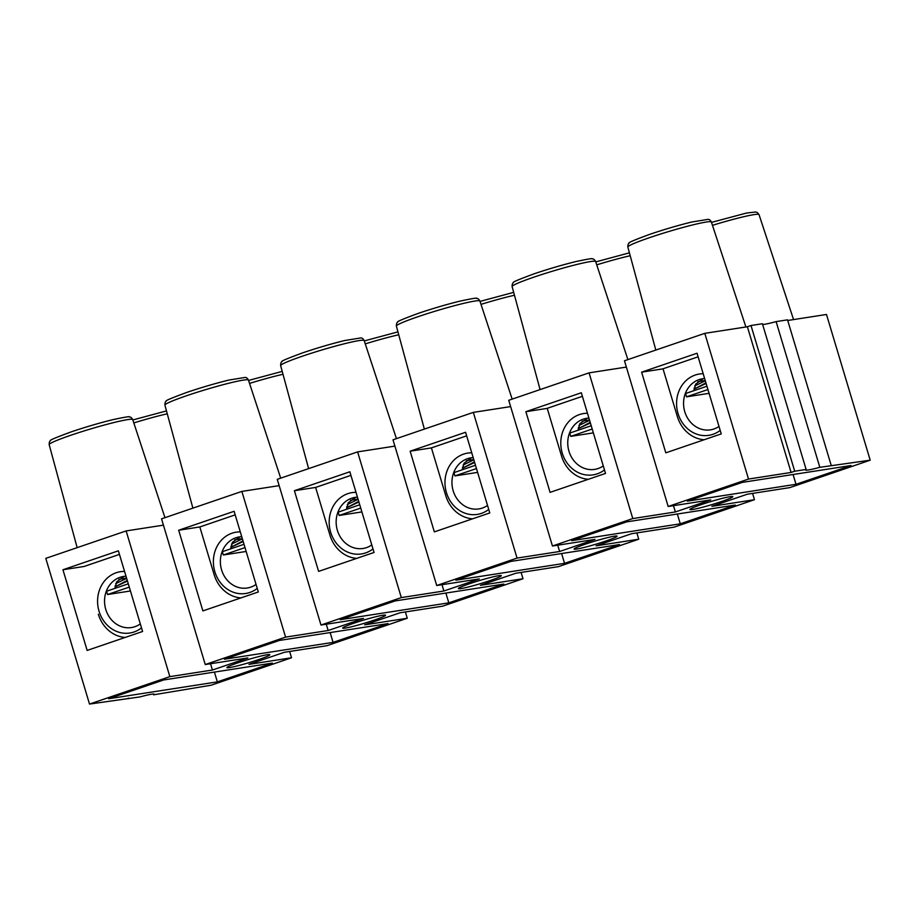 <?xml version="1.0" encoding="UTF-8"?>
<svg xmlns="http://www.w3.org/2000/svg" width="916" height="916" viewBox="0 0 916 916"><rect width="100%" height="100%" fill="white"/><g stroke="black" fill="none" stroke-linecap="round" stroke-linejoin="round"><path stroke-width="1.37" d="M238.068 662.76A22.408 1.614 163.3 0 0 226.928 667.604A22.408 1.614 163.3 0 0 258.713 659.554A22.408 1.614 163.3 0 0 269.854 654.722A22.408 1.614 163.3 0 0 238.068 662.76M353.794 623.246A22.408 1.614 163.3 0 0 342.664 628.078A22.408 1.614 163.3 0 0 374.449 620.04A22.408 1.614 163.3 0 0 385.579 615.208A22.408 1.614 163.3 0 0 353.794 623.246M469.53 583.732A22.408 1.614 163.3 0 0 458.401 588.564A22.408 1.614 163.3 0 0 490.186 580.526A22.408 1.614 163.3 0 0 501.315 575.683A22.408 1.614 163.3 0 0 469.53 583.732M585.267 544.207A22.408 1.614 163.3 0 0 574.126 549.05A22.408 1.614 163.3 0 0 605.911 541.013A22.408 1.614 163.3 0 0 617.052 536.169A22.408 1.614 163.3 0 0 585.267 544.207M701.003 504.693A22.408 1.614 163.3 0 0 689.862 509.525A22.408 1.614 163.3 0 0 721.648 501.487A22.408 1.614 163.3 0 0 732.789 496.655A22.408 1.614 163.3 0 0 701.003 504.693M806.126 469.45L762.41 323.737L750.994 325.512L794.71 471.213L806.126 469.45A22.408 1.614 163.3 0 0 805.599 470.011A22.408 1.614 163.3 0 0 819.831 467.32L870.2 460.187L789.867 487.61L747.296 494.216L711.892 506.308L754.463 499.701L674.13 527.135L631.559 533.73L596.156 545.822L638.738 539.215L558.394 566.649L515.822 573.256L480.431 585.335L523.002 578.74L442.668 606.163L400.086 612.77L364.694 624.849L407.265 618.254L326.932 645.688L284.361 652.284L248.957 664.375L291.528 657.768L211.195 685.202L153.59 694.809A22.408 1.614 163.3 0 0 154.117 694.236A22.408 1.614 163.3 0 0 139.885 696.927L89.516 704.072L45.8 558.359L126.133 530.925L163.426 525.154M89.516 704.072L169.849 676.638L212.42 670.031L247.824 657.951L205.253 664.547L161.537 518.845L241.87 491.411L279.162 485.629M205.253 664.547L285.586 637.124L328.157 630.517L363.549 618.437L320.978 625.033L277.262 479.331L357.606 451.897L394.888 446.115M320.978 625.033L401.311 597.598L443.894 591.003L479.286 578.912L436.714 585.519L392.998 439.806L473.332 412.383L510.624 406.601M436.714 585.519L517.048 558.084L559.619 551.489L595.022 539.398L552.451 546.005L508.735 400.292L589.068 372.858L626.361 367.076M552.451 546.005L632.784 518.571L675.355 511.964L710.759 499.884L668.176 506.479L624.472 360.778L704.805 333.344L747.376 326.749L750.994 325.512M831.247 465.546L787.531 319.844L776.115 321.619A22.408 1.614 -16.7 0 1 762.639 324.493M870.2 460.187L826.484 314.474L787.726 320.486M108.695 698.736L217.355 681.882L272.35 663.104L163.701 679.947L108.695 698.736M224.431 659.211L333.08 642.368L388.086 623.59L279.426 640.433L224.431 659.211M340.157 619.697L448.817 602.854L503.823 584.076L395.162 600.919L340.157 619.697M455.893 580.183L564.554 563.34L619.56 544.551L510.899 561.405L455.893 580.183M571.63 540.669L680.279 523.815L735.285 505.037L626.636 521.88L571.63 540.669M687.355 501.144L796.015 484.301L851.021 465.523L742.361 482.366L687.355 501.144M794.71 471.213L791.092 472.45L748.521 479.057L704.805 333.344M668.176 506.479L748.521 479.057M128.469 698.702L128.274 698.061M791.092 472.45L747.376 326.749M776.115 321.619L819.831 467.32M153.59 694.809L153.361 694.053M62.941 569.752L118.382 550.825L142.587 631.49L87.146 650.429L62.941 569.752L84.066 566.477L119.446 554.398M178.677 530.238L234.118 511.3L258.312 591.976L202.883 610.903L178.677 530.238L199.825 526.952L235.183 514.872M294.402 490.713L349.843 471.786L374.049 552.462L318.608 571.389L294.402 490.713L315.631 487.426L350.92 475.358M410.139 451.199L465.58 432.272L489.785 512.949L434.344 531.875L410.139 451.199L431.425 447.901M525.876 411.685L581.317 392.758L605.522 473.423L550.081 492.361L525.876 411.685L547.23 408.376M641.612 372.171L697.042 353.233L721.247 433.909L665.806 452.836L641.612 372.171L663.035 368.839M752.574 493.392L754.463 499.701M289.639 651.471L291.528 657.768M405.376 611.945L407.265 618.254M521.112 572.431L523.002 578.74M636.838 532.917L638.738 539.215M517.048 558.084L473.332 412.383M632.784 518.571L589.068 372.858M401.311 597.598L357.606 451.897M285.586 637.124L241.87 491.411M169.849 676.638L126.133 530.925M212.42 670.031L210.531 663.734M328.157 630.517L326.268 624.22M675.355 511.964L673.466 505.666M559.619 551.489L557.73 545.18M443.894 591.003L441.993 584.694M793.073 474.499L796.015 484.301M677.348 514.025L680.279 523.815M561.611 553.539L564.554 563.34M445.874 593.053L448.817 602.854M330.149 632.567L333.08 642.368M214.413 672.092L217.355 681.882M578.259 428.711L590.385 422.974M589.583 420.295L578.889 425.516M578.34 427.543L579.668 427.692M582.072 421.2L589.48 419.986M590.19 422.356L578.248 428.711M604.468 469.931A31.018 27.446 81.2 0 1 562.252 453.111A31.018 27.446 81.2 0 1 587.465 413.276M588.908 418.085A25.854 22.866 -98.8 0 0 586.732 418.303A25.854 22.866 -98.8 0 0 568.973 451.267A25.854 22.866 -98.8 0 0 594.644 469.393A25.854 22.866 -98.8 0 0 603.266 465.923M578.305 430.154L579.828 423.696L586.847 418.601M588.347 479.286A32.747 28.969 81.2 0 1 561.542 456.076L547.218 408.33L582.381 396.33M591.209 425.757L569.752 433.085L570.737 436.371L593.35 432.867M592.205 429.043L570.737 436.371M474.465 461.87L462.454 468.248L474.648 462.488M473.847 459.809L463.084 465.053M462.546 467.08L463.874 467.229M466.278 460.737L473.755 459.511M358.728 501.384L346.66 507.785L358.912 502.002M358.11 499.323L347.29 504.59M346.74 506.617L348.069 506.766M350.473 500.285L358.019 499.037M242.992 540.898L230.855 547.333L243.175 541.516M242.374 538.837L231.485 544.127M230.946 546.154L232.275 546.314M234.679 539.822L242.293 538.562M488.72 509.422A31.018 27.446 81.2 0 1 446.447 492.659A31.018 27.446 81.2 0 1 471.74 452.813M473.183 457.622A25.854 22.866 -98.8 0 0 470.927 457.84A25.854 22.866 -98.8 0 0 453.18 490.804A25.854 22.866 -98.8 0 0 478.85 508.93A25.854 22.866 -98.8 0 0 487.53 505.426M462.511 469.702L464.034 463.233L471.053 458.137M472.553 518.822A32.747 28.969 81.2 0 1 445.749 495.613L431.425 447.878L466.656 435.844M475.484 465.271L453.958 472.622L454.943 475.908L477.614 472.393M476.469 468.557L454.943 475.908M372.984 548.913A31.018 27.446 81.2 0 1 330.653 532.196A31.018 27.446 81.2 0 1 356.015 492.361M357.458 497.159A25.854 22.866 -98.8 0 0 355.133 497.388A25.854 22.866 -98.8 0 0 337.374 530.341A25.854 22.866 -98.8 0 0 363.045 548.478A25.854 22.866 -98.8 0 0 371.781 544.917M346.717 509.239L348.229 502.77L355.248 497.674M356.759 558.371A32.747 28.969 81.2 0 1 329.943 535.162L315.619 487.415M359.748 504.785L338.153 512.159L339.149 515.456L361.889 511.93M360.732 508.082L339.149 515.456M257.247 588.404A31.018 27.446 81.2 0 1 214.848 571.733A31.018 27.446 81.2 0 1 240.29 531.898M241.732 536.696A25.854 22.866 -98.8 0 0 239.328 536.925A25.854 22.866 -98.8 0 0 221.58 569.878A25.854 22.866 -98.8 0 0 247.251 588.015A25.854 22.866 -98.8 0 0 256.045 584.419M230.912 548.776L232.435 542.318L239.454 537.223M240.954 597.908A32.747 28.969 81.2 0 1 214.149 574.698L199.825 526.952M244.011 544.299L222.359 551.695L223.344 554.993L246.164 551.455M244.996 547.596L223.344 554.993M127.255 580.412L115.061 586.87L127.45 581.042M126.637 578.351L115.691 583.675M115.141 585.702L116.469 585.851M118.874 579.359L126.557 578.088M141.499 627.895A31.018 27.446 81.2 0 1 99.054 611.27A31.018 27.446 81.2 0 1 124.565 571.435M126.007 576.233A25.854 22.866 -98.8 0 0 123.534 576.462A25.854 22.866 -98.8 0 0 105.775 609.426A25.854 22.866 -98.8 0 0 131.457 627.552A25.854 22.866 -98.8 0 0 140.308 623.91M115.118 588.312L116.63 581.855L123.649 576.759M125.16 637.444A32.747 28.969 81.2 0 1 98.344 614.235M128.274 583.824L106.554 591.244L107.55 594.53L130.427 590.98M129.27 587.11L107.55 594.53M720.205 430.428A31.018 27.446 81.2 0 1 678.046 413.574A31.018 27.446 81.2 0 1 703.202 373.739M704.644 378.548A25.854 22.866 -98.8 0 0 702.526 378.766A25.854 22.866 -98.8 0 0 684.779 411.719A25.854 22.866 -98.8 0 0 710.45 429.856A25.854 22.866 -98.8 0 0 719.003 426.421M694.11 390.617L695.633 384.159L702.652 379.064M704.152 439.749A32.747 28.969 81.2 0 1 677.348 416.54L663.024 368.793L698.118 356.805M706.946 386.231L685.557 393.536L686.542 396.834L709.076 393.342M707.931 389.529L686.542 396.834M705.927 382.842L694.053 389.174L706.11 383.46M705.309 380.793L694.683 385.968M694.145 388.006L695.473 388.155M697.878 381.663L705.217 380.461M49.178 444.661C49.143 442.417 49.613 441.065 50.586 440.585C49.075 440.401 56.002 437.482 71.356 431.825C85.898 426.925 99.867 422.837 113.263 419.562C125.148 417.055 130.484 416.196 129.293 416.975C130.576 416.86 131.721 417.73 132.717 419.597A43.602 3.149 163.3 0 0 70.853 435.249A43.602 3.149 163.3 0 0 49.178 444.661L77.162 547.654M167.262 413.803A43.602 3.149 163.3 0 0 133.805 422.917M282.998 374.289A43.602 3.149 163.3 0 0 249.541 383.403M164.914 405.147C164.88 402.903 165.349 401.54 166.323 401.071C164.811 400.887 171.739 397.968 187.082 392.311C201.623 387.411 215.604 383.312 229 380.037L245.019 377.449C246.312 377.335 247.457 378.216 248.442 380.083A43.602 3.149 163.3 0 0 186.589 395.735A43.602 3.149 163.3 0 0 164.914 405.147L192.887 508.14M398.735 334.775A43.602 3.149 163.3 0 0 365.266 343.878M280.651 365.621C280.617 363.389 281.086 362.026 282.048 361.557C280.548 361.362 287.464 358.442 302.818 352.797C317.36 347.885 331.329 343.798 344.737 340.523L360.755 337.935C362.049 337.821 363.183 338.702 364.179 340.569A43.602 3.149 163.3 0 0 302.314 356.221A43.602 3.149 163.3 0 0 280.651 365.621L308.623 468.626M396.376 326.107C396.342 323.863 396.811 322.512 397.784 322.031C396.273 321.848 403.2 318.928 418.555 313.272C433.096 308.371 447.065 304.284 460.462 301.009C472.347 298.513 477.683 297.643 476.492 298.421C477.774 298.307 478.919 299.177 479.915 301.043A43.602 3.149 163.3 0 0 418.051 316.696A43.602 3.149 163.3 0 0 396.376 326.107L424.36 429.1M514.471 295.25A43.602 3.149 163.3 0 0 481.003 304.364M630.197 255.736A43.602 3.149 163.3 0 0 596.74 264.85M512.113 286.594C512.078 284.349 512.548 282.987 513.521 282.517C512.01 282.334 518.937 279.414 534.28 273.758C548.821 268.857 562.802 264.77 576.198 261.495C588.083 258.988 593.419 258.129 592.217 258.907C593.511 258.793 594.656 259.663 595.64 261.529A43.602 3.149 163.3 0 0 533.788 277.182A43.602 3.149 163.3 0 0 512.113 286.594L540.085 389.586M711.503 222.382L746.597 213.027L755.62 211.997L757.269 212.512L759.032 214.619A43.602 3.149 163.3 0 0 712.465 225.325M627.849 247.068C627.815 244.835 628.284 243.473 629.246 243.003C627.746 242.82 634.662 239.889 650.017 234.244C664.558 229.332 678.527 225.244 691.935 221.97L707.953 219.382C709.247 219.268 710.381 220.149 711.377 222.016A43.602 3.149 163.3 0 0 649.513 237.668A43.602 3.149 163.3 0 0 627.849 247.068L655.822 350.072M166.483 410.906L132.831 419.963M282.22 371.392L248.568 380.449M397.945 331.878L364.293 340.924M513.681 292.364L480.03 301.41M629.418 252.839L595.766 261.896M132.717 419.597L164.96 517.677M248.442 380.083L280.697 478.152M364.179 340.569L396.433 438.638M479.915 301.043L512.17 399.124M595.64 261.529L627.895 359.599M711.377 222.016L745.899 326.978M759.032 214.619L793.554 319.581M578.981 429.925L578.248 429.535M463.187 469.461L462.443 469.072M347.393 509.01L346.649 508.609M231.588 548.547L230.855 548.146M115.794 588.083L115.05 587.694M694.786 390.388L694.042 389.987"/></g></svg>
